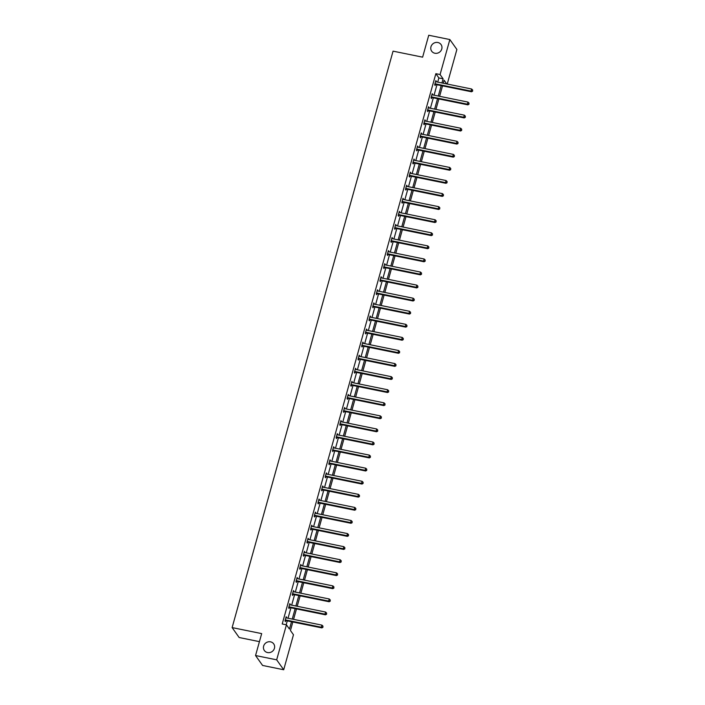 <?xml version="1.0" encoding="UTF-8"?>
<svg xmlns="http://www.w3.org/2000/svg" width="705" height="705" viewBox="0 0 705 705"><rect width="100%" height="100%" fill="white"/><g stroke="black" fill="none" stroke-linecap="round" stroke-linejoin="round"><path stroke-width="1.06" d="M270.535 641.841A5.737 5.34 144.7 0 1 273.566 650.116A5.737 5.34 144.7 0 1 264.357 650.521A5.737 5.34 144.7 0 1 270.535 641.841M437.867 42.511A5.737 5.34 144.7 0 1 440.907 50.786A5.737 5.34 144.7 0 1 431.689 51.201A5.737 5.34 144.7 0 1 437.867 42.511M259.431 641.647L239.154 637.514L232.121 627.591L393.064 51.148L422.621 57.167L428.737 35.25L449.852 39.55L456.884 49.465L447.234 84.045M292.831 621.995L290.46 630.508L293.474 634.756L283.701 669.75L276.668 659.827L286.442 624.833L289.447 629.08L291.509 621.722M276.668 659.827L255.554 655.535L262.586 665.449L283.701 669.75M289.658 604.203L290.284 604.335L289.808 603.665L288.636 607.851L289.112 608.53L289.376 607.587M290.284 604.335L290.143 604.837M296.955 578.056L297.58 578.179L297.105 577.51L295.941 581.704L296.417 582.374L296.673 581.431M297.58 578.179L297.439 578.69M304.26 551.9L304.886 552.033L304.41 551.363L303.238 555.549L303.714 556.219L303.978 555.284M304.886 552.033L304.745 552.535M311.557 525.754L312.192 525.877L311.716 525.207L310.544 529.402L311.02 530.072L311.275 529.129M312.192 525.877L312.042 526.379M318.863 499.598L319.488 499.722L319.012 499.052L317.84 503.247L318.316 503.916L318.581 502.982M319.488 499.722L319.347 500.233M326.168 473.443L326.794 473.575L326.318 472.905L325.146 477.091L325.622 477.761L325.886 476.827M326.794 473.575L326.653 474.077M333.465 447.296L334.091 447.419L333.615 446.75L332.452 450.944L332.919 451.614L333.183 450.671M334.091 447.419L333.95 447.922M340.771 421.141L341.396 421.264L340.92 420.594L339.748 424.789L340.224 425.459L340.489 424.525M341.396 421.264L341.255 421.775M348.067 394.985L348.693 395.117L348.217 394.447L347.054 398.633L347.53 399.303L347.785 398.369M348.693 395.117L348.552 395.62M355.373 368.838L355.999 368.962L355.523 368.292L354.351 372.487L354.826 373.156L355.091 372.214M355.999 368.962L355.858 369.464M362.67 342.683L363.304 342.806L362.828 342.137L361.656 346.331L362.132 347.001L362.396 346.067M363.304 342.806L363.163 343.317M369.975 316.527L370.601 316.66L370.125 315.99L368.953 320.176L369.429 320.845L369.693 319.911M370.601 316.66L370.46 317.162M377.281 290.381L377.906 290.504L377.431 289.834L376.258 294.029L376.734 294.699L376.999 293.756M377.906 290.504L377.765 291.006M384.577 264.225L385.203 264.349L384.727 263.679L383.564 267.874L384.04 268.543L384.296 267.609M385.203 264.349L385.062 264.86M391.883 238.07L392.509 238.202L392.033 237.532L390.861 241.718L391.337 242.388L391.601 241.454M392.509 238.202L392.368 238.704M399.18 211.923L399.805 212.046L399.338 211.377L398.166 215.571L398.642 216.241L398.898 215.298M399.805 212.046L399.664 212.557M406.485 185.768L407.111 185.9L406.635 185.221L405.463 189.416L405.939 190.086L406.203 189.151M407.111 185.9L406.97 186.402M413.791 159.612L414.417 159.744L413.941 159.074L412.769 163.26L413.245 163.93L413.509 162.996M414.417 159.744L414.276 160.246M421.088 133.465L421.713 133.589L421.238 132.919L420.074 137.114L420.541 137.783L420.806 136.84M421.713 133.589L421.572 134.1M428.393 107.31L429.019 107.442L428.543 106.772L427.371 110.958L427.847 111.628L428.111 110.694M429.019 107.442L428.878 107.944M435.69 81.154L436.316 81.286L435.84 80.617L434.677 84.803L435.152 85.481L435.408 84.538M436.316 81.286L436.175 81.789M286.186 624.78L287.279 620.867M288.019 618.223L290.936 607.789M291.667 605.154L294.584 594.712M295.325 592.077L298.233 581.634M298.973 578.999L301.89 568.556M302.621 565.921L305.538 555.487M306.27 552.843L309.187 542.409M309.927 539.766L312.835 529.332M313.575 526.697L316.492 516.254M317.224 513.619L320.14 503.176M320.881 500.541L323.789 490.107M324.529 487.463L327.446 477.029M328.177 474.386L331.094 463.952M331.826 461.317L334.743 450.874M335.483 448.239L338.391 437.796M339.131 435.161L342.048 424.718M342.78 422.083L345.697 411.649M346.437 409.006L349.345 398.572M350.085 395.928L353.002 385.494M353.734 382.859L356.651 372.416M357.391 369.781L360.299 359.339M361.039 356.704L363.956 346.261M364.688 343.626L367.605 333.192M368.336 330.548L371.253 320.114M371.993 317.47L374.901 307.036M375.642 304.401L378.559 293.959M379.29 291.324L382.207 280.881M382.947 278.246L385.855 267.812M386.596 265.168L389.512 254.734M390.244 252.09L393.161 241.656M393.892 239.021L396.809 228.579M397.549 225.944L400.458 215.501M401.198 212.866L404.115 202.423M404.846 199.788L407.763 189.354M408.503 186.71L411.412 176.276M412.152 173.633L415.069 163.199M415.8 160.564L418.717 150.121M419.449 147.486L422.365 137.043M423.106 134.408L426.014 123.965M426.754 121.331L429.671 110.897M430.402 108.253L433.319 97.819M434.06 95.175L436.968 84.741M437.708 82.106L438.871 77.938L435.857 73.681L282.212 623.978L286.442 624.833M432.042 94.232L432.667 94.364L432.191 93.694L431.019 97.88L431.495 98.55L431.76 97.616M432.667 94.364L432.526 94.867M424.736 120.388L425.371 120.511L424.895 119.841L423.723 124.036L424.199 124.706L424.454 123.772M425.371 120.511L425.23 121.022M417.439 146.543L418.065 146.666L417.589 145.997L416.417 150.191L416.893 150.861L417.157 149.918M418.065 146.666L417.924 147.169M410.134 172.69L410.759 172.822L410.284 172.152L409.12 176.338L409.596 177.008L409.852 176.074M410.759 172.822L410.618 173.324M402.837 198.845L403.463 198.969L402.987 198.299L401.815 202.494L402.291 203.163L402.555 202.229M403.463 198.969L403.322 199.48M395.531 225.001L396.157 225.124L395.681 224.454L394.509 228.649L394.985 229.319L395.249 228.376M396.157 225.124L396.016 225.626M388.235 251.147L388.86 251.28L388.385 250.61L387.212 254.796L387.688 255.466L387.953 254.531M388.86 251.28L388.719 251.782M380.929 277.303L381.555 277.426L381.079 276.757L379.907 280.951L380.383 281.621L380.647 280.687M381.555 277.426L381.414 277.937M373.624 303.45L374.249 303.582L373.782 302.912L372.61 307.107L373.086 307.777L373.342 306.834M374.249 303.582L374.108 304.084M366.327 329.605L366.952 329.737L366.477 329.068L365.305 333.254L365.78 333.923L366.045 332.989M366.952 329.737L366.812 330.24M359.021 355.761L359.647 355.884L359.171 355.214L358.008 359.409L358.484 360.079L358.739 359.136M359.647 355.884L359.506 356.395M351.724 381.907L352.35 382.039L351.874 381.37L350.702 385.556L351.178 386.234L351.442 385.291M352.35 382.039L352.209 382.542M344.419 408.063L345.045 408.195L344.569 407.525L343.397 411.711L343.873 412.381L344.137 411.447M345.045 408.195L344.904 408.697M337.113 434.218L337.748 434.342L337.272 433.672L336.1 437.867L336.576 438.536L336.831 437.594M337.748 434.342L337.607 434.853M329.817 460.365L330.442 460.497L329.966 459.827L328.794 464.013L329.27 464.683L329.535 463.749M330.442 460.497L330.301 461M322.511 486.521L323.137 486.653L322.661 485.974L321.498 490.169L321.974 490.839L322.229 489.904M323.137 486.653L322.996 487.155M315.214 512.676L315.84 512.799L315.364 512.13L314.192 516.324L314.668 516.994L314.932 516.051M315.84 512.799L315.699 513.302M307.909 538.823L308.534 538.955L308.059 538.285L306.895 542.471L307.362 543.141L307.627 542.207M308.534 538.955L308.393 539.457M300.612 564.978L301.238 565.102L300.762 564.432L299.59 568.627L300.066 569.296L300.33 568.362M301.238 565.102L301.097 565.613M293.306 591.134L293.932 591.257L293.456 590.587L292.284 594.782L292.76 595.452L293.024 594.509M293.932 591.257L293.791 591.759M286.001 617.28L286.627 617.413L286.16 616.743L284.987 620.929L285.463 621.598L285.719 620.664M286.627 617.413L286.486 617.915M255.554 655.535L261.678 633.61L232.121 627.591M435.857 73.681L440.079 74.545L449.852 39.55M446.741 83.939L444.097 80.211L443.26 83.234M442.52 85.869L439.612 96.312M438.871 98.947L435.954 109.39M435.223 112.025L432.306 122.459M431.566 125.102L428.658 135.536M427.917 138.18L425 148.614M424.269 151.249L421.352 161.692M420.612 164.327L417.704 174.769M416.963 177.404L414.046 187.838M413.315 190.482L410.398 200.916M409.667 203.56L406.75 213.994M406.01 216.629L403.101 227.072M402.361 229.707L399.444 240.149M398.713 242.784L395.796 253.227M395.056 255.862L392.147 266.296M391.407 268.94L388.49 279.374M387.759 282.018L384.842 292.452M384.11 295.087L381.193 305.529M380.453 308.164L377.545 318.607M376.805 321.242L373.888 331.685M373.156 334.32L370.24 344.754M369.499 347.398L366.591 357.832M365.851 360.475L362.934 370.909M362.203 373.544L359.286 383.987M358.554 386.622L355.637 397.065M354.897 399.7L351.989 410.134M351.249 412.777L348.332 423.212M347.6 425.855L344.683 436.289M343.943 438.933L341.035 449.367M340.295 452.002L337.378 462.445M336.646 465.08L333.729 475.523M332.989 478.157L330.081 488.591M329.341 491.235L326.424 501.669M325.692 504.313L322.775 514.747M322.044 517.382L319.127 527.825M318.387 530.46L315.479 540.902M314.738 543.537L311.821 553.98M311.09 556.615L308.173 567.049M307.433 569.693L304.525 580.127M303.785 582.771L300.868 593.205M300.136 595.84L297.219 606.282M296.488 608.917L293.571 619.36M441.929 82.961L443.092 78.793L440.079 74.545M292.24 619.087L295.157 608.653M295.888 606.009L298.805 595.575M299.546 592.931L302.454 582.497M303.194 579.862L306.111 569.42M306.842 566.785L309.759 556.342M310.5 553.707L313.408 543.264M314.148 540.629L317.065 530.195M317.796 527.551L320.713 517.117M321.445 514.474L324.362 504.04M325.102 501.405L328.01 490.962M328.75 488.327L331.667 477.884M332.399 475.249L335.316 464.807M336.056 462.172L338.964 451.738M339.704 449.094L342.621 438.66M343.353 436.016L346.27 425.582M347.001 422.947L349.918 412.504M350.658 409.869L353.566 399.427M354.307 396.792L357.224 386.358M357.955 383.714L360.872 373.28M361.612 370.636L364.52 360.202M365.26 357.558L368.177 347.124M368.909 344.489L371.826 334.047M372.566 331.412L375.474 320.969M376.214 318.334L379.131 307.9M379.863 305.256L382.78 294.822M383.511 292.178L386.428 281.744M387.168 279.11L390.076 268.667M390.817 266.032L393.734 255.589M394.465 252.954L397.382 242.511M398.122 239.876L401.03 229.442M401.771 226.799L404.688 216.364M405.419 213.721L408.336 203.287M409.067 200.652L411.984 190.209M412.725 187.574L415.633 177.131M416.373 174.496L419.29 164.053M420.021 161.419L422.938 150.985M423.679 148.341L426.587 137.907M427.327 135.263L430.244 124.829M430.975 122.194L433.892 111.751M434.624 109.116L437.541 98.674M438.281 96.039L441.189 85.605M438.871 77.938L443.092 78.793M435.408 83.851L435.884 84.521L471.522 91.773L471.046 91.104L435.408 83.851A0.899 0.837 -35.3 0 0 435.073 83.842L434.932 83.869M472.456 90.901L472.694 90.064L472.456 90.901L471.046 91.104L471.627 89.006L435.99 81.754A0.899 0.837 -35.3 0 1 435.69 81.63L435.584 81.551M435.884 84.521A0.899 0.837 -35.3 0 0 435.549 84.512L434.712 84.662M471.522 91.773L472.65 91.165M472.694 90.064L471.627 89.006M431.751 96.929L432.227 97.598L467.864 104.851L467.389 104.181L431.751 96.929A0.899 0.837 -35.3 0 0 431.425 96.92L431.284 96.946M468.807 103.979L469.045 103.142L468.807 103.979L467.389 104.181L467.979 102.084L432.341 94.831A0.899 0.837 -35.3 0 1 432.042 94.708L431.927 94.629M432.227 97.598A0.899 0.837 -35.3 0 0 431.901 97.59L431.063 97.739M467.864 104.851L469.001 104.243M469.045 103.142L467.979 102.084M428.102 109.998L428.578 110.667L464.216 117.929L463.74 117.259L428.102 109.998A0.899 0.837 -35.3 0 0 427.768 109.998L427.635 110.024M465.159 117.056L465.388 116.219L465.159 117.056L463.74 117.259L464.322 115.162L428.693 107.909A0.899 0.837 -35.3 0 1 428.393 107.777L428.279 107.706M428.578 110.667A0.899 0.837 -35.3 0 0 428.243 110.667L427.415 110.817M464.216 117.929L465.344 117.321M465.388 116.219L464.322 115.162M424.454 123.075L424.93 123.745L460.568 131.007L460.092 130.337L424.454 123.075A0.899 0.837 -35.3 0 0 424.119 123.075L423.987 123.102M461.502 130.125L461.74 129.288L461.502 130.125L460.092 130.337L460.673 128.239L425.036 120.978A0.899 0.837 -35.3 0 1 424.736 120.855L424.63 120.784M424.93 123.745A0.899 0.837 -35.3 0 0 424.595 123.745L423.758 123.895M460.568 131.007L461.696 130.399M461.74 129.288L460.673 128.239M420.806 136.153L421.273 136.823L456.911 144.084L456.443 143.406L420.806 136.153A0.899 0.837 -35.3 0 0 420.471 136.153L420.33 136.171M457.853 143.203L458.091 142.366L457.853 143.203L456.443 143.406L457.025 141.317L421.387 134.056A0.899 0.837 -35.3 0 1 421.088 133.932L420.982 133.862M421.273 136.823A0.899 0.837 -35.3 0 0 420.947 136.823L420.11 136.964M456.911 144.084L458.047 143.476M458.091 142.366L457.025 141.317M417.149 149.231L417.624 149.901L453.262 157.153L452.786 156.484L417.149 149.231A0.899 0.837 -35.3 0 0 416.822 149.222L416.681 149.249M454.205 156.281L454.434 155.444L454.205 156.281L452.786 156.484L453.377 154.395L417.739 147.133A0.899 0.837 -35.3 0 1 417.439 147.01L417.325 146.931M417.624 149.901A0.899 0.837 -35.3 0 0 417.289 149.901L416.461 150.042M453.262 157.153L454.39 156.554M454.434 155.444L453.377 154.395M413.5 162.309L413.976 162.978L449.614 170.231L449.138 169.561L413.5 162.309A0.899 0.837 -35.3 0 0 413.165 162.3L413.033 162.326M450.557 169.359L450.786 168.521L450.557 169.359L449.138 169.561L449.719 167.464L414.082 160.211A0.899 0.837 -35.3 0 1 413.791 160.088L413.676 160.009M413.976 162.978A0.899 0.837 -35.3 0 0 413.641 162.97L412.813 163.119M449.614 170.231L450.742 169.623M450.786 168.521L449.719 167.464M409.852 175.386L410.328 176.056L445.965 183.309L445.489 182.639L409.852 175.386A0.899 0.837 -35.3 0 0 409.517 175.378L409.376 175.404M446.899 182.436L447.137 181.599L446.899 182.436L445.489 182.639L446.071 180.542L410.433 173.289A0.899 0.837 -35.3 0 1 410.134 173.166L410.028 173.086M410.328 176.056A0.899 0.837 -35.3 0 0 409.993 176.047L409.156 176.197M445.965 183.309L447.093 182.701M447.137 181.599L446.071 180.542M406.195 188.455L406.67 189.125L442.308 196.387L441.832 195.717L406.195 188.455A0.899 0.837 -35.3 0 0 405.868 188.455L405.727 188.482M443.251 195.514L443.489 194.668L443.251 195.514L441.832 195.717L442.423 193.619L406.785 186.367A0.899 0.837 -35.3 0 1 406.485 186.235L406.371 186.164M406.67 189.125A0.899 0.837 -35.3 0 0 406.344 189.125L405.507 189.275M442.308 196.387L443.445 195.778M443.489 194.668L442.423 193.619M402.546 201.533L403.022 202.203L438.66 209.464L438.184 208.795L402.546 201.533A0.899 0.837 -35.3 0 0 402.211 201.533L402.079 201.551M439.603 208.583L439.832 207.746L439.603 208.583L438.184 208.795L438.766 206.697L403.128 199.436A0.899 0.837 -35.3 0 1 402.837 199.312L402.722 199.242M403.022 202.203A0.899 0.837 -35.3 0 0 402.687 202.203L401.859 202.344M438.66 209.464L439.788 208.856M439.832 207.746L438.766 206.697M398.898 214.611L399.374 215.281L435.011 222.533L434.536 221.863L398.898 214.611A0.899 0.837 -35.3 0 0 398.563 214.611L398.422 214.628M435.946 221.661L436.183 220.824L435.946 221.661L434.536 221.863L435.117 219.775L399.479 212.513A0.899 0.837 -35.3 0 1 399.18 212.39L399.074 212.32M399.374 215.281A0.899 0.837 -35.3 0 0 399.039 215.281L398.202 215.422M435.011 222.533L436.139 221.934M436.183 220.824L435.117 219.775M395.249 227.689L395.716 228.358L431.354 235.611L430.878 234.941L395.249 227.689A0.899 0.837 -35.3 0 0 394.915 227.68L394.774 227.706M432.297 234.739L432.535 233.901L432.297 234.739L430.878 234.941L431.469 232.844L395.831 225.591A0.899 0.837 -35.3 0 1 395.531 225.468L395.426 225.388M395.716 228.358A0.899 0.837 -35.3 0 0 395.39 228.35L394.553 228.499M431.354 235.611L432.491 235.012M432.535 233.901L431.469 232.844M391.592 240.766L392.068 241.436L427.706 248.689L427.23 248.019L391.592 240.766A0.899 0.837 -35.3 0 0 391.266 240.757L391.125 240.784M428.649 247.816L428.878 246.979L428.649 247.816L427.23 248.019L427.82 245.922L392.183 238.669A0.899 0.837 -35.3 0 1 391.883 238.546L391.769 238.466M392.068 241.436A0.899 0.837 -35.3 0 0 391.733 241.427L390.905 241.577M427.706 248.689L428.834 248.081M428.878 246.979L427.82 245.922M387.944 253.835L388.42 254.514L424.058 261.767L423.582 261.097L387.944 253.835A0.899 0.837 -35.3 0 0 387.609 253.835L387.477 253.862M425 260.894L425.23 260.057L425 260.894L423.582 261.097L424.163 258.999L388.525 251.747A0.899 0.837 -35.3 0 1 388.226 251.614L388.12 251.544M388.42 254.514A0.899 0.837 -35.3 0 0 388.085 254.505L387.248 254.655M424.058 261.767L425.185 261.158M425.23 260.057L424.163 258.999M384.296 266.913L384.771 267.583L420.409 274.844L419.933 274.175L384.296 266.913A0.899 0.837 -35.3 0 0 383.961 266.913L383.82 266.939M421.343 273.972L421.581 273.126L421.343 273.972L419.933 274.175L420.515 272.077L384.877 264.816A0.899 0.837 -35.3 0 1 384.577 264.692L384.472 264.622M384.771 267.583A0.899 0.837 -35.3 0 0 384.437 267.583L383.599 267.733M420.409 274.844L421.537 274.236M421.581 273.126L420.515 272.077M380.638 279.991L381.114 280.661L416.752 287.922L416.276 287.252L380.638 279.991A0.899 0.837 -35.3 0 0 380.312 279.991L380.171 280.008M417.695 287.041L417.933 286.204L417.695 287.041L416.276 287.252L416.867 285.155L381.229 277.893A0.899 0.837 -35.3 0 1 380.929 277.77L380.815 277.7M381.114 280.661A0.899 0.837 -35.3 0 0 380.788 280.661L379.951 280.801M416.752 287.922L417.889 287.314M417.933 286.204L416.867 285.155M376.99 293.068L377.466 293.738L413.104 300.991L412.628 300.321L376.99 293.068A0.899 0.837 -35.3 0 0 376.655 293.068L376.523 293.086M414.046 300.118L414.276 299.281L414.046 300.118L412.628 300.321L413.209 298.233L377.572 290.971A0.899 0.837 -35.3 0 1 377.281 290.848L377.166 290.768M377.466 293.738A0.899 0.837 -35.3 0 0 377.131 293.738L376.303 293.879M413.104 300.991L414.232 300.392M414.276 299.281L413.209 298.233M373.342 306.146L373.817 306.816L409.455 314.069L408.979 313.399L373.342 306.146A0.899 0.837 -35.3 0 0 373.007 306.137L372.866 306.164M410.389 313.196L410.627 312.359L410.389 313.196L408.979 313.399L409.561 311.302L373.923 304.049A0.899 0.837 -35.3 0 1 373.624 303.925L373.518 303.846M373.817 306.816A0.899 0.837 -35.3 0 0 373.483 306.807L372.645 306.957M409.455 314.069L410.583 313.461M410.627 312.359L409.561 311.302M369.684 319.224L370.16 319.894L405.798 327.146L405.322 326.477L369.684 319.224A0.899 0.837 -35.3 0 0 369.358 319.215L369.217 319.242M406.741 326.274L406.979 325.437L406.741 326.274L405.322 326.477L405.913 324.379L370.275 317.127A0.899 0.837 -35.3 0 1 369.975 317.003L369.869 316.924M370.16 319.894A0.899 0.837 -35.3 0 0 369.834 319.885L368.997 320.035M405.798 327.146L406.935 326.538M406.979 325.437L405.913 324.379M366.036 332.293L366.512 332.963L402.15 340.224L401.674 339.554L366.036 332.293A0.899 0.837 -35.3 0 0 365.701 332.293L365.569 332.319M403.093 339.352L403.322 338.515L403.093 339.352L401.674 339.554L402.264 337.457L366.626 330.204A0.899 0.837 -35.3 0 1 366.327 330.072L366.212 330.002M366.512 332.963A0.899 0.837 -35.3 0 0 366.177 332.963L365.349 333.113M402.15 340.224L403.278 339.616M403.322 338.515L402.264 337.457M362.388 345.371L362.863 346.04L398.501 353.302L398.025 352.632L362.388 345.371A0.899 0.837 -35.3 0 0 362.053 345.371L361.921 345.397M399.444 352.43L399.673 351.583L399.444 352.43L398.025 352.632L398.607 350.535L362.969 343.273A0.899 0.837 -35.3 0 1 362.67 343.15L362.564 343.079M362.863 346.04A0.899 0.837 -35.3 0 0 362.529 346.04L361.691 346.19M398.501 353.302L399.629 352.694M399.673 351.583L398.607 350.535M358.739 358.448L359.215 359.118L394.844 366.38L394.377 365.701L358.739 358.448A0.899 0.837 -35.3 0 0 358.404 358.448L358.263 358.466M395.787 365.498L396.025 364.661L395.787 365.498L394.377 365.701L394.959 363.613L359.321 356.351A0.899 0.837 -35.3 0 1 359.021 356.228L358.915 356.157M359.215 359.118A0.899 0.837 -35.3 0 0 358.88 359.118L358.043 359.259M394.844 366.38L395.981 365.772M396.025 364.661L394.959 363.613M355.082 371.526L355.558 372.196L391.196 379.449L390.72 378.779L355.082 371.526A0.899 0.837 -35.3 0 0 354.756 371.517L354.615 371.544M392.139 378.576L392.368 377.739L392.139 378.576L390.72 378.779L391.31 376.69L355.673 369.429A0.899 0.837 -35.3 0 1 355.373 369.305L355.258 369.226M355.558 372.196A0.899 0.837 -35.3 0 0 355.232 372.196L354.395 372.337M391.196 379.449L392.332 378.849M392.368 377.739L391.31 376.69M351.434 384.604L351.91 385.274L387.547 392.526L387.071 391.857L351.434 384.604A0.899 0.837 -35.3 0 0 351.099 384.595L350.967 384.622M388.49 391.654L388.719 390.817L388.49 391.654L387.071 391.857L387.653 389.759L352.015 382.507A0.899 0.837 -35.3 0 1 351.724 382.383L351.61 382.304M351.91 385.274A0.899 0.837 -35.3 0 0 351.575 385.265L350.746 385.415M387.547 392.526L388.675 391.918M388.719 390.817L387.653 389.759M347.785 397.682L348.261 398.351L383.899 405.604L383.423 404.934L347.785 397.682A0.899 0.837 -35.3 0 0 347.45 397.673L347.309 397.699M384.833 404.732L385.071 403.894L384.833 404.732L383.423 404.934L384.005 402.837L348.367 395.584A0.899 0.837 -35.3 0 1 348.067 395.461L347.962 395.382M348.261 398.351A0.899 0.837 -35.3 0 0 347.926 398.343L347.089 398.492M383.899 405.604L385.027 404.996M385.071 403.894L384.005 402.837M344.128 410.751L344.604 411.42L380.242 418.682L379.766 418.012L344.128 410.751A0.899 0.837 -35.3 0 0 343.802 410.751L343.661 410.777M381.185 417.809L381.423 416.972L381.185 417.809L379.766 418.012L380.356 415.915L344.719 408.662A0.899 0.837 -35.3 0 1 344.419 408.53L344.304 408.459M344.604 411.42A0.899 0.837 -35.3 0 0 344.278 411.42L343.441 411.57M380.242 418.682L381.379 418.074M381.423 416.972L380.356 415.915M340.48 423.828L340.956 424.498L376.593 431.76L376.118 431.09L340.48 423.828A0.899 0.837 -35.3 0 0 340.145 423.828L340.013 423.855M377.536 430.878L377.765 430.041L377.536 430.878L376.118 431.09L376.699 428.993L341.07 421.731A0.899 0.837 -35.3 0 1 340.771 421.608L340.656 421.537M340.956 424.498A0.899 0.837 -35.3 0 0 340.621 424.498L339.792 424.639M376.593 431.76L377.721 431.152M377.765 430.041L376.699 428.993M336.831 436.906L337.307 437.576L372.945 444.829L372.469 444.159L336.831 436.906A0.899 0.837 -35.3 0 0 336.496 436.906L336.364 436.924M373.879 443.956L374.117 443.119L373.879 443.956L372.469 444.159L373.051 442.07L337.413 434.809A0.899 0.837 -35.3 0 1 337.113 434.685L337.008 434.615M337.307 437.576A0.899 0.837 -35.3 0 0 336.972 437.576L336.135 437.717M372.945 444.829L374.073 444.229M374.117 443.119L373.051 442.07M333.183 449.984L333.65 450.654L369.288 457.906L368.821 457.237L333.183 449.984A0.899 0.837 -35.3 0 0 332.848 449.975L332.707 450.001M370.231 457.034L370.469 456.197L370.231 457.034L368.821 457.237L369.402 455.139L333.765 447.887A0.899 0.837 -35.3 0 1 333.465 447.763L333.359 447.684M333.65 450.654A0.899 0.837 -35.3 0 0 333.324 450.645L332.487 450.795M369.288 457.906L370.425 457.307M370.469 456.197L369.402 455.139M329.526 463.062L330.002 463.731L365.639 470.984L365.164 470.314L329.526 463.062A0.899 0.837 -35.3 0 0 329.2 463.053L329.059 463.079M366.582 470.112L366.812 469.274L366.582 470.112L365.164 470.314L365.754 468.217L330.116 460.964A0.899 0.837 -35.3 0 1 329.817 460.841L329.702 460.762M330.002 463.731A0.899 0.837 -35.3 0 0 329.676 463.723L328.838 463.872M365.639 470.984L366.767 470.376M366.812 469.274L365.754 468.217M325.877 476.131L326.353 476.809L361.991 484.062L361.515 483.392L325.877 476.131A0.899 0.837 -35.3 0 0 325.543 476.131L325.41 476.157M362.934 483.189L363.163 482.352L362.934 483.189L361.515 483.392L362.097 481.295L326.459 474.042A0.899 0.837 -35.3 0 1 326.168 473.919L326.054 473.839M326.353 476.809A0.899 0.837 -35.3 0 0 326.018 476.8L325.19 476.95M361.991 484.062L363.119 483.454M363.163 482.352L362.097 481.295M322.229 489.208L322.705 489.878L358.343 497.14L357.867 496.47L322.229 489.208A0.899 0.837 -35.3 0 0 321.894 489.208L321.753 489.235M359.277 496.267L359.515 495.421L359.277 496.267L357.867 496.47L358.448 494.372L322.811 487.12A0.899 0.837 -35.3 0 1 322.511 486.988L322.405 486.917M322.705 489.878A0.899 0.837 -35.3 0 0 322.37 489.878L321.533 490.028M358.343 497.14L359.471 496.532M359.515 495.421L358.448 494.372M318.572 502.286L319.048 502.956L354.685 510.217L354.21 509.548L318.572 502.286A0.899 0.837 -35.3 0 0 318.246 502.286L318.105 502.304M355.628 509.336L355.866 508.499L355.628 509.336L354.21 509.548L354.8 507.45L319.162 500.189A0.899 0.837 -35.3 0 1 318.863 500.065L318.748 499.995M319.048 502.956A0.899 0.837 -35.3 0 0 318.722 502.956L317.885 503.097M354.685 510.217L355.822 509.609M355.866 508.499L354.8 507.45M314.923 515.364L315.399 516.034L351.037 523.286L350.561 522.616L314.923 515.364A0.899 0.837 -35.3 0 0 314.589 515.364L314.456 515.381M351.98 522.414L352.209 521.577L351.98 522.414L350.561 522.616L351.143 520.528L315.514 513.266A0.899 0.837 -35.3 0 1 315.214 513.143L315.1 513.073M315.399 516.034A0.899 0.837 -35.3 0 0 315.064 516.034L314.236 516.175M351.037 523.286L352.165 522.687M352.209 521.577L351.143 520.528M311.275 528.442L311.751 529.111L347.389 536.364L346.913 535.694L311.275 528.442A0.899 0.837 -35.3 0 0 310.94 528.433L310.808 528.459M348.323 535.492L348.561 534.654L348.323 535.492L346.913 535.694L347.494 533.597L311.857 526.344A0.899 0.837 -35.3 0 1 311.557 526.221L311.451 526.141M311.751 529.111A0.899 0.837 -35.3 0 0 311.416 529.102L310.579 529.252M347.389 536.364L348.517 535.756M348.561 534.654L347.494 533.597M307.627 541.519L308.094 542.189L343.732 549.442L343.256 548.772L307.627 541.519A0.899 0.837 -35.3 0 0 307.292 541.51L307.151 541.537M344.675 548.569L344.912 547.732L344.675 548.569L343.256 548.772L343.846 546.675L308.208 539.422A0.899 0.837 -35.3 0 1 307.909 539.299L307.803 539.219M308.094 542.189A0.899 0.837 -35.3 0 0 307.768 542.18L306.931 542.33M343.732 549.442L344.868 548.834M344.912 547.732L343.846 546.675M303.97 554.588L304.445 555.258L340.083 562.519L339.607 561.85L303.97 554.588A0.899 0.837 -35.3 0 0 303.644 554.588L303.502 554.615M341.026 561.647L341.255 560.81L341.026 561.647L339.607 561.85L340.198 559.752L304.56 552.5A0.899 0.837 -35.3 0 1 304.26 552.367L304.146 552.297M304.445 555.258A0.899 0.837 -35.3 0 0 304.111 555.258L303.282 555.408M340.083 562.519L341.211 561.911M341.255 560.81L340.198 559.752M300.321 567.666L300.797 568.336L336.435 575.597L335.959 574.928L300.321 567.666A0.899 0.837 -35.3 0 0 299.986 567.666L299.854 567.692M337.378 574.725L337.607 573.879L337.378 574.725L335.959 574.928L336.541 572.83L300.903 565.569A0.899 0.837 -35.3 0 1 300.603 565.445L300.497 565.375M300.797 568.336A0.899 0.837 -35.3 0 0 300.462 568.336L299.634 568.486M336.435 575.597L337.563 574.989M337.607 573.879L336.541 572.83M296.673 580.744L297.149 581.413L332.786 588.675L332.311 588.005L296.673 580.744A0.899 0.837 -35.3 0 0 296.338 580.744L296.197 580.761M333.721 587.794L333.958 586.957L333.721 587.794L332.311 588.005L332.892 585.908L297.254 578.646A0.899 0.837 -35.3 0 1 296.955 578.523L296.849 578.452M297.149 581.413A0.899 0.837 -35.3 0 0 296.814 581.413L295.977 581.554M332.786 588.675L333.914 588.067M333.958 586.957L332.892 585.908M293.016 593.822L293.492 594.491L329.129 601.744L328.653 601.074L293.016 593.822A0.899 0.837 -35.3 0 0 292.69 593.813L292.549 593.839M330.072 600.871L330.31 600.034L330.072 600.871L328.653 601.074L329.244 598.986L293.606 591.724A0.899 0.837 -35.3 0 1 293.306 591.601L293.192 591.521M293.492 594.491A0.899 0.837 -35.3 0 0 293.165 594.491L292.328 594.632M329.129 601.744L330.266 601.145M330.31 600.034L329.244 598.986M289.367 606.899L289.843 607.569L325.481 614.822L325.005 614.152L289.367 606.899A0.899 0.837 -35.3 0 0 289.032 606.89L288.9 606.917M326.424 613.949L326.653 613.112L326.424 613.949L325.005 614.152L325.587 612.055L289.949 604.802A0.899 0.837 -35.3 0 1 289.658 604.678L289.543 604.599M289.843 607.569A0.899 0.837 -35.3 0 0 289.508 607.56L288.68 607.71M325.481 614.822L326.609 614.214M326.653 613.112L325.587 612.055M285.719 619.977L286.195 620.647L321.832 627.899L321.357 627.23L285.719 619.977A0.899 0.837 -35.3 0 0 285.384 619.968L285.243 619.995M322.767 627.027L323.005 626.19L322.767 627.027L321.357 627.23L321.938 625.132L286.3 617.88A0.899 0.837 -35.3 0 1 286.001 617.756L285.895 617.677M286.195 620.647A0.899 0.837 -35.3 0 0 285.86 620.638L285.023 620.788M321.832 627.899L322.961 627.291M323.005 626.19L321.938 625.132M435.073 83.842L435.549 84.512M431.425 96.92L431.901 97.59M427.768 109.998L428.243 110.667M424.119 123.075L424.595 123.745M420.471 136.153L420.947 136.823M416.822 149.222L417.289 149.901M413.165 162.3L413.641 162.97M409.517 175.378L409.993 176.047M405.868 188.455L406.344 189.125M402.211 201.533L402.687 202.203M398.563 214.611L399.039 215.281M394.915 227.68L395.39 228.35M391.266 240.757L391.733 241.427M387.609 253.835L388.085 254.505M383.961 266.913L384.437 267.583M380.312 279.991L380.788 280.661M376.655 293.068L377.131 293.738M373.007 306.137L373.483 306.807M369.358 319.215L369.834 319.885M365.701 332.293L366.177 332.963M362.053 345.371L362.529 346.04M358.404 358.448L358.88 359.118M354.756 371.517L355.232 372.196M351.099 384.595L351.575 385.265M347.45 397.673L347.926 398.343M343.802 410.751L344.278 411.42M340.145 423.828L340.621 424.498M336.496 436.906L336.972 437.576M332.848 449.975L333.324 450.645M329.2 463.053L329.676 463.723M325.543 476.131L326.018 476.8M321.894 489.208L322.37 489.878M318.246 502.286L318.722 502.956M314.589 515.364L315.064 516.034M310.94 528.433L311.416 529.102M307.292 541.51L307.768 542.18M303.644 554.588L304.111 555.258M299.986 567.666L300.462 568.336M296.338 580.744L296.814 581.413M292.69 593.813L293.165 594.491M289.032 606.89L289.508 607.56M285.384 619.968L285.86 620.638"/></g></svg>
